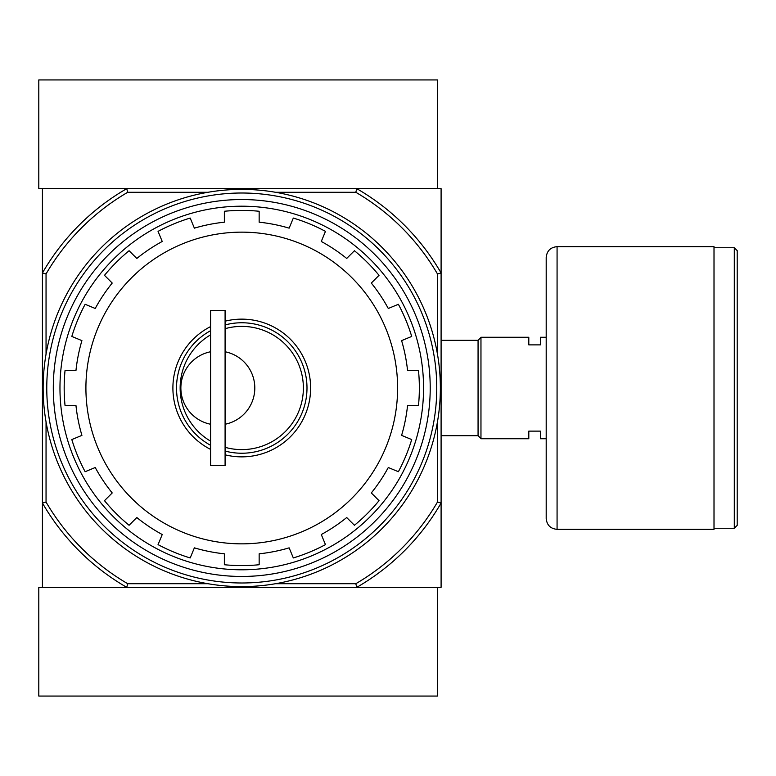 <?xml version="1.0" encoding="UTF-8"?>
<svg xmlns="http://www.w3.org/2000/svg" width="776" height="776" viewBox="0 0 776 776"><rect width="100%" height="100%" fill="white"/><g stroke="black" fill="none" stroke-linecap="round" stroke-linejoin="round"><path stroke-width="1.16" d="M210.587 441.146A61.614 61.614 0 0 1 210.587 334.854M225.089 328.685A61.614 61.614 0 0 1 303.377 388A61.614 61.614 0 0 1 225.089 447.315M210.587 351.751A36.967 36.967 0 0 0 210.587 424.249M225.089 424.249A36.967 36.967 0 0 0 225.089 351.751M224.361 564.734L224.361 553.812L224.361 564.734A177.588 177.588 0 0 0 259.155 564.734A177.588 177.588 0 0 1 224.361 564.734M354.428 525.274A177.588 177.588 0 0 0 379.037 500.665L371.306 492.944L379.037 500.665A177.588 177.588 0 0 1 354.428 525.274L346.697 517.543A166.714 166.714 0 0 1 321.283 534.528L325.464 544.626A177.588 177.588 0 0 1 293.318 557.944L289.138 547.846A166.714 166.714 0 0 1 259.155 553.812L259.155 564.734M379.037 275.334A177.588 177.588 0 0 0 354.428 250.726L346.697 258.457L354.428 250.726A177.588 177.588 0 0 1 379.037 275.334L371.306 283.056A166.714 166.714 0 0 1 388.291 308.479L398.389 304.289A177.588 177.588 0 0 1 411.697 336.435L401.599 340.625A166.714 166.714 0 0 1 407.565 370.608L418.497 370.608A177.588 177.588 0 0 1 418.497 405.392L407.565 405.392A166.714 166.714 0 0 1 401.599 435.375L411.697 439.565A177.588 177.588 0 0 1 398.389 471.711L388.291 467.521A166.714 166.714 0 0 1 371.306 492.944M259.155 222.188L259.155 211.266L259.155 222.188A166.714 166.714 0 0 1 289.138 228.154L293.318 218.056A177.588 177.588 0 0 1 325.464 231.374L321.283 241.472A166.714 166.714 0 0 1 346.697 258.457M224.361 222.188L224.361 211.266L224.361 222.188A166.714 166.714 0 0 0 194.378 228.154L190.198 218.056A177.588 177.588 0 0 0 158.052 231.374A177.588 177.588 0 0 1 190.198 218.056M129.088 250.726A177.588 177.588 0 0 0 104.488 275.334L112.219 283.056L104.488 275.334A177.588 177.588 0 0 1 129.088 250.726L136.819 258.457A166.714 166.714 0 0 1 162.232 241.472L158.052 231.374M104.488 500.665A177.588 177.588 0 0 0 129.088 525.274L136.819 517.543L129.088 525.274A177.588 177.588 0 0 1 104.488 500.665L112.219 492.944A166.714 166.714 0 0 1 95.235 467.521L85.137 471.711A177.588 177.588 0 0 1 71.819 439.565L81.916 435.375A166.714 166.714 0 0 1 75.951 405.392L65.029 405.392A177.588 177.588 0 0 1 65.029 370.608L75.951 370.608A166.714 166.714 0 0 1 81.916 340.625L71.819 336.435A177.588 177.588 0 0 1 85.137 304.289L95.235 308.479A166.714 166.714 0 0 1 112.219 283.056M224.361 553.812A166.714 166.714 0 0 1 194.378 547.846L190.198 557.944A177.588 177.588 0 0 1 158.052 544.626L162.232 534.528A166.714 166.714 0 0 1 136.819 517.543M275.577 192.293L355.806 192.293L356.785 188.665A230.142 230.142 0 0 1 441.098 272.977L441.098 188.665L42.428 188.665L42.428 587.335L126.731 587.335A230.142 230.142 0 0 1 42.428 503.023L46.046 502.053L46.046 421.814M437.47 421.814L437.47 502.053A226.514 226.514 0 0 1 355.806 583.707L356.785 587.335L441.098 587.335L441.098 503.023A230.142 230.142 0 0 1 356.785 587.335L126.731 587.335L127.71 583.707A226.514 226.514 0 0 1 46.046 502.053M355.806 192.293A226.514 226.514 0 0 1 437.47 273.947L441.098 272.977L441.098 503.023L437.47 502.053M355.806 583.707L275.577 583.707M207.949 583.707L127.71 583.707M46.046 354.186L46.046 273.947L42.428 272.977A230.142 230.142 0 0 1 126.731 188.665L127.71 192.293L207.949 192.293M437.47 273.947L437.47 354.186M46.046 273.947A226.514 226.514 0 0 1 127.71 192.293M53.302 388A188.461 188.461 0 0 1 335.989 224.788A188.461 188.461 0 0 1 335.989 551.212A188.461 188.461 0 0 1 53.302 388M59.965 388A181.797 181.797 0 0 1 332.661 230.559A181.797 181.797 0 0 1 332.661 545.441A181.797 181.797 0 0 1 59.965 388M224.361 211.266A177.588 177.588 0 0 1 259.155 211.266A177.588 177.588 0 0 0 224.361 211.266M210.587 449.401A68.86 68.86 0 0 1 210.587 326.599M225.089 321.186A68.86 68.86 0 0 1 310.623 388A68.86 68.86 0 0 1 225.089 454.814M210.587 445.308A65.233 65.233 0 0 1 210.587 330.692M225.089 324.931A65.233 65.233 0 0 1 306.995 388A65.233 65.233 0 0 1 225.089 451.069M210.587 310.439L210.587 465.561L225.089 465.561L225.089 310.439L210.587 310.439M356.785 188.665L437.47 188.665L437.47 79.938L38.8 79.938L38.8 188.665L126.731 188.665M126.731 587.335L38.8 587.335L38.8 696.062L437.47 696.062L437.47 587.335L356.785 587.335M546.197 438.741L540.397 438.741L540.397 431.126L528.805 431.126L528.805 438.741L480.965 438.741L480.965 337.259L528.805 337.259L528.805 344.874L540.397 344.874L540.397 337.259L546.197 337.259M441.098 340.315L478.065 340.315L478.065 435.685L480.965 438.585M480.965 337.415L478.065 340.315M737.2 250.638L737.2 525.362L734.3 528.262L734.3 247.738L737.2 250.638M714.007 247.738L734.3 247.738M714.007 246.652L714.007 529.348L557.071 529.348C550.465 528.708 546.847 525.08 546.197 518.475L546.197 257.525C546.847 250.92 550.465 247.301 557.071 246.652L714.007 246.652M46.773 388A194.989 194.989 0 0 1 339.257 219.133A194.989 194.989 0 0 1 339.257 556.867A194.989 194.989 0 0 1 46.773 388M43.146 388A198.607 198.607 0 0 1 341.062 216A198.607 198.607 0 0 1 341.062 560A198.607 198.607 0 0 1 43.146 388M325.464 544.626A177.588 177.588 0 0 1 293.318 557.944M411.697 439.565A177.588 177.588 0 0 1 398.389 471.711M418.497 370.608A177.588 177.588 0 0 1 418.497 405.392M398.389 304.289A177.588 177.588 0 0 1 411.697 336.435M293.318 218.056A177.588 177.588 0 0 1 325.464 231.374M71.819 336.435A177.588 177.588 0 0 1 85.137 304.289M65.029 405.392A177.588 177.588 0 0 1 65.029 370.608M85.137 471.711A177.588 177.588 0 0 1 71.819 439.565M190.198 557.944A177.588 177.588 0 0 1 158.052 544.626M85.913 388A155.84 155.84 0 0 1 319.683 253.034A155.84 155.84 0 0 1 319.683 522.966A155.84 155.84 0 0 1 85.913 388M557.071 246.652L557.071 529.348M441.098 435.685L478.065 435.685M714.007 528.262L734.3 528.262"/></g></svg>

